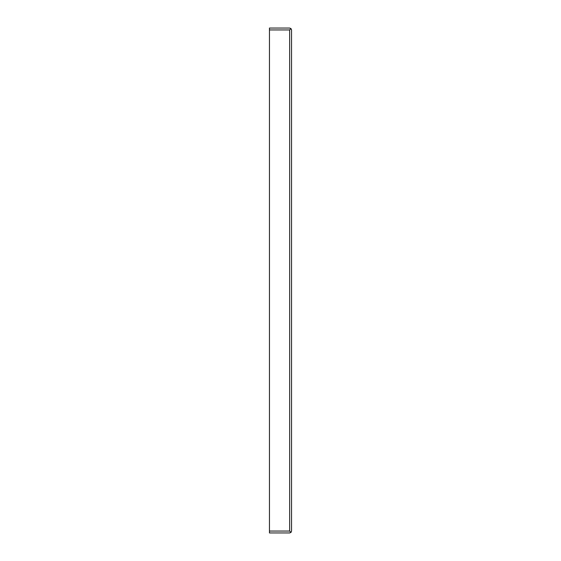 <?xml version="1.0" encoding="UTF-8"?>
<svg xmlns="http://www.w3.org/2000/svg" width="561" height="561" viewBox="0 0 561 561"><rect width="100%" height="100%" fill="white"/><g stroke="black" fill="none" stroke-linecap="round" stroke-linejoin="round"><path stroke-width="0.84" d="M290.991 532.396L291.545 531.057L290.991 532.396L289.651 531.057L290.991 532.396L289.651 532.95L269.455 532.95L269.455 531.057L289.651 531.057L289.651 29.943L290.991 28.604L291.545 29.943L290.991 28.604L289.651 29.943L269.455 29.943L269.455 531.057M269.455 29.943L269.455 28.05L289.651 28.05L290.991 28.604M291.545 531.057L291.545 29.943"/></g></svg>
